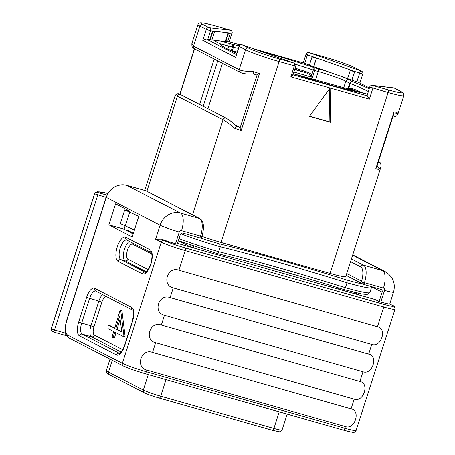 <?xml version="1.0" encoding="UTF-8"?>
<svg xmlns="http://www.w3.org/2000/svg" width="455" height="455" viewBox="0 0 455 455"><rect width="100%" height="100%" fill="white"/><g stroke="black" fill="none" stroke-linecap="round" stroke-linejoin="round"><path stroke-width="0.68" d="M376.586 166.03L377.246 166.302C378.52 166.883 379.043 167.901 378.822 169.345L380.971 166.883L345.766 276.532A26.925 2.019 -162.2 0 1 330.034 273.415L221.05 242.413A26.925 2.019 -162.2 0 1 201.952 236.344L200.547 236.065L199.961 237.891C200.877 238.238 201.525 237.703 201.906 236.287L201.798 236.822M346.13 275.4L363.471 284.364L380.755 289.323A2.406 2.19 -62.7 0 1 382.132 292.207L379.112 301.608L380.807 302.092A15.385 1.155 -162.2 0 0 389.588 303.98L392.58 305.481C394.149 305.771 394.957 307.04 395.003 309.292A19.235 1.445 -162.2 0 1 383.77 307.068L377.457 326.713C387.427 328.362 381.182 347.808 371.78 344.395L173.247 287.918C161.36 285.274 167.599 265.834 178.923 270.236L185.231 250.591A19.235 1.445 -162.2 0 1 161.258 242.128L155.599 239.205L161.485 239.091A15.385 1.155 -162.2 0 0 175.511 243.692L177.2 244.17L180.22 234.769A2.406 2.19 -62.7 0 1 183.064 233.085L199.961 237.891M178.997 238.574A41.832 3.134 -162.2 0 0 218.707 251.672C218.195 253.02 217.547 253.6 216.756 253.401L216.881 253.446C253.64 262.592 296.08 274.661 344.19 289.659L361.879 294.021L367.122 294.522L369.875 292.559A41.832 3.134 -162.2 0 1 345.43 287.719A230.804 17.307 17.8 0 0 218.707 251.672L220.288 246.741L219.805 243.908A233.205 17.483 -162.2 0 1 347.193 280.144A39.431 2.958 17.8 0 0 363.045 284.142M344.19 289.659L345.43 287.719L347.017 282.788L347.193 280.144M361.668 281.736L364.444 282.692L363.858 284.517L361.588 281.173A12.985 5.284 -74.1 0 0 360.627 266.84A2.406 2.19 -62.7 0 1 363.477 265.157L382.484 270.566A17.313 15.754 -62.7 0 1 385.152 271.618L352.722 254.868M379.112 301.608L375.221 299.6L177.467 243.345M133.178 233.893L124.067 229.183L125.062 226.084M371.78 344.395L368.664 354.104C378.628 355.759 372.389 375.199 362.988 371.786L359.871 381.495C369.835 383.15 363.596 402.59 354.195 399.177L351.078 408.891C361.042 410.541 354.798 429.981 345.396 426.568L146.863 370.097C134.976 367.452 141.221 348.007 152.539 352.415L155.655 342.7C143.769 340.061 150.013 320.616 161.337 325.024L164.454 315.309C152.567 312.665 158.806 293.225 170.13 297.627L173.247 287.918M124.067 229.183L108.859 224.861L115.604 203.857L129.834 211.211M129.783 211.382L124.715 209.937L120.313 223.632L134.401 230.076M138.951 215.915L132.206 236.918L108.859 224.861M155.599 239.205L160.086 225.236A17.313 15.754 -62.7 0 1 180.567 213.128L199.58 218.536A2.406 2.19 117.3 0 1 199.95 218.679L146.174 190.907A2.406 2.19 117.3 0 0 145.805 190.764L199.58 218.536A15.385 6.268 105.9 0 1 200.547 236.065L181.539 230.657A1.922 1.752 -62.7 0 0 179.264 232.005L175.511 243.692M114.734 328.015L109.996 325.587M112.573 337.485L113.346 337.001L114.825 332.076L123.049 336.325L124.312 336.689L125.097 336.245L121.94 310.782L120.672 310.424L120.541 310.014L119.801 311.294L114.654 328.265L108.819 325.251L108.125 326.184L107.892 328.499L113.676 331.485L112.237 336.296L112.573 337.485L113.841 337.843L114.615 337.365L116.014 332.69M121.94 310.782L121.758 310.361M120.541 310.014L121.786 310.367L120.541 310.014M125.097 335.227L123.828 334.869L120.672 310.424M123.049 336.325L123.828 335.887L123.828 334.869M115.78 328.851L119.688 315.906L121.809 331.962L115.78 328.851L117.049 329.21L120.109 319.074M121.769 331.649L117.049 329.21M124.715 209.937L138.798 216.381M133.395 233.222L127.724 230.293A2.406 0.978 105.9 0 0 127.65 230.264A2.406 0.978 105.9 0 0 126.882 230.639M182.967 242.401A11.637 10.59 -62.7 0 1 183.376 243.243M348.098 89.709L348.479 89.504C349.582 88.958 351.442 89.225 354.053 90.312A0.961 0.728 112.8 0 0 355.054 89.578A79.579 5.966 -162.2 0 1 362.936 93.07M348.479 89.504L348.456 89.072C349.662 88.219 351.863 88.384 355.054 89.578M347.54 90.096L348.456 89.072L350.253 83.475L345.817 81.223L343.468 88.526M313.796 66.657L309.383 65.139L312.05 56.829L312.312 56.483L316.583 57.984L313.796 66.657L347.535 78.567M294.664 69.564L306.909 73.045L311.055 75.462L312.483 77.327L311.703 75.075L313.313 70.053A2.406 0.449 -71.4 0 1 314.53 67.738A81.985 6.148 17.8 0 0 259.606 50.909M311.055 75.462L311.703 75.075C311.14 73.994 309.684 73.005 307.335 72.1L306.909 73.045A78.618 5.892 -162.2 0 0 294.806 69.12M235.144 52.518A0.961 0.791 101.6 0 1 234.973 51.517A79.579 5.966 -162.2 0 1 237.174 51.978M233.062 51.603L234.973 51.517M238.346 48.327A79.579 5.966 17.8 0 0 233.392 47.32A2.406 2.053 -79.3 0 0 232.192 44.317L228.626 43.305A24.524 1.837 17.8 0 0 217.86 40.626L211.95 39.932M231.163 50.744L232.346 47.058A2.406 0.978 -74.1 0 0 232.192 44.317A81.985 6.148 17.8 0 1 239.222 45.784M252.935 71.361A26.925 2.019 17.8 0 0 259.441 73.608L256.438 74.933L253.486 73.903L252.935 71.361C246.166 71.486 241.571 70.917 239.154 69.66L193.517 46.092A2.406 2.19 117.3 0 0 194.524 48.827C192.892 47.439 191.709 48.116 191.908 43.418L193.517 46.092L199.927 26.123L206.303 29.416A2.406 2.19 117.3 0 1 209.152 27.732L230.526 30.24L215.295 25.907A24.524 1.837 17.8 0 0 202.771 24.439L209.152 27.732A2.406 2.241 96.7 0 1 210.534 30.764L228.171 32.834L225.384 41.507L217.86 40.626M225.384 41.507L225.805 41.655L228.473 33.346L228.171 32.834L231.913 33.272L229.127 41.945L227.574 41.763M232.084 33.261A2.406 2.406 0 0 0 230.452 30.212A2.406 0.978 -74.1 0 1 230.526 30.24A2.406 2.241 96.7 0 1 231.913 33.272L229.127 41.945M209.761 39.676L210.182 39.824L212.849 31.514L212.627 31.031L209.761 39.676L206.519 39.147L236.344 54.554M212.627 31.031L214.362 31.236L214.584 31.719L212.849 31.514M210.182 39.824L211.916 40.029L214.584 31.719M293.327 73.727A81.985 6.148 17.8 0 0 364.023 93.303A2.406 0.978 105.9 0 0 363.949 93.269A2.406 2.406 0 0 0 363.733 93.224A2.406 2.053 100.7 0 1 364.023 93.303L367.378 94.259M369.392 87.986L358.586 82.406L351.76 80.097L354.718 71.446L351.937 80.12M356.834 81.849L359.621 73.17L362.777 74.011A2.406 2.406 0 0 0 361.588 71.139A2.406 2.19 -62.7 0 0 361.219 70.991L354.843 67.698A24.524 1.837 17.8 0 0 324.278 56.909L309.047 52.575L361.219 70.991A2.406 0.853 109.4 0 0 359.621 73.17L350.447 69.945L347.523 78.601L351.76 80.097M292.997 74.745L367.094 95.823L369.358 99.162L372.878 88.207A2.406 0.978 105.9 0 0 372.725 85.466L387.956 89.8A24.524 1.837 17.8 0 0 400.48 91.267L394.098 87.974L372.725 85.466A2.406 2.241 -83.3 0 0 372.27 85.358A2.406 2.406 0 0 0 369.705 87.013L388.109 92.536A26.925 2.019 17.8 0 0 403.841 95.652C403.153 91.313 404.108 94.083 400.849 91.415L394.468 88.122A2.406 2.406 0 0 0 393.649 87.866L372.27 85.358M394.468 88.122A2.406 2.19 -62.7 0 0 394.098 87.974A2.406 2.241 -83.3 0 0 393.649 87.866M358.586 82.406L369.403 87.946M350.481 69.951L312.312 56.483M324.278 56.909A2.406 0.978 -74.1 0 0 324.205 56.881L308.973 52.547A2.406 0.978 -74.1 0 1 309.047 52.575A2.406 0.853 109.4 0 0 307.443 54.759L312.346 56.488M309.4 65.105L303.417 62.932L253.19 48.645M316.549 57.978L316.293 58.325L312.05 56.829M313.626 66.635L316.293 58.325M350.191 70.292L354.428 71.788M350.447 69.945L354.684 71.441M225.805 41.655L227.545 41.86L230.213 33.551L229.906 33.039M368.266 91.495A79.579 5.966 17.8 0 0 350.253 83.475A2.406 1.632 -68.2 0 1 352.579 81.57L348.661 79.54A2.406 2.19 -62.7 0 0 345.817 81.223A22.119 1.661 17.8 0 0 318.244 71.492L314.684 70.48A2.406 0.978 -74.1 0 0 314.53 67.738L318.096 68.756A24.524 1.837 17.8 0 1 332.161 73.141M228.473 33.346L230.213 33.551M228.251 32.862L229.991 33.067M394.075 113.892C395.429 114.216 396.441 113.71 397.113 112.374L397.807 114.45L403.841 95.652M378.179 162.532L377.258 165.404M394.024 111.89L394.041 113.119L376.524 167.696L375.733 168.868L394.024 111.89A26.925 2.019 17.8 0 0 397.113 112.374M393.677 114.256L393.2 115.741M330.592 122.355L330.097 87.991L309.468 116.349L330.592 122.355L329.881 121.991L329.409 88.941M309.571 116.213L329.881 121.991M369.358 99.162L290.836 76.827C292.679 75.587 293.333 74.876 292.798 74.688M367.094 95.823L369.705 87.013M290.836 76.827L294.357 65.867A2.406 0.978 105.9 0 0 294.203 63.131A2.406 0.853 -70.6 0 1 294.271 63.143L242.1 44.732A2.406 2.406 0 0 0 239.006 46.262L239.188 46.399A2.406 2.19 117.3 0 1 242.032 44.715L248.407 48.008A24.524 1.837 17.8 0 0 278.972 58.797L294.203 63.131L242.032 44.715A2.406 0.853 -70.6 0 1 242.1 44.732A2.406 0.853 -70.6 0 1 242.162 44.761M235.736 125.352L239.518 127.303A24.524 1.837 -162.2 0 1 236.737 126.331L234.643 128.333C229.348 123.857 225.492 120.996 223.069 119.75A2.406 2.19 -62.7 0 1 226.283 118.215L180.652 94.646A2.406 2.19 -62.7 0 0 180.646 94.646A2.406 2.19 -62.7 0 0 177.433 96.181L175.073 95.851C176.449 93.491 178.303 93.093 180.646 94.646M199.626 104.445L214.22 58.996M239.518 127.303L241.15 130.585A26.925 2.019 -162.2 0 1 234.643 128.333M207.907 108.722L222.501 63.273M203.163 106.271L217.757 60.828M215.295 25.907A2.406 0.978 -74.1 0 0 215.221 25.878L230.452 30.212A2.406 0.978 -74.1 0 0 230.372 30.195M207.753 39.437L210.534 30.764L206.303 29.416L202.788 40.37L206.519 39.147M239.006 46.262L235.667 57.353L202.788 40.37M106.117 197.385L94.634 193.841L51.307 328.794A2.406 2.394 -24 0 0 51.398 330.495L51.398 330.495A2.406 2.394 -24 0 0 52.86 331.797A2.406 0.978 -74.1 0 0 52.934 331.826A2.406 0.978 -74.1 0 0 54.481 329.972L51.307 328.794A41.832 3.134 -162.2 0 1 51.278 328.567L94.612 193.614A41.832 3.134 -162.2 0 0 94.634 193.841A2.212 2.201 -24 0 1 97.415 192.408A39.619 2.969 -162.2 0 1 107.886 193.455M351.078 408.891L152.539 352.415M354.195 399.177L155.655 342.7M359.871 381.495L161.337 325.024M362.988 371.786L164.454 315.309M368.664 354.104L170.13 297.627M377.457 326.713L178.923 270.236M125.227 226.169L129.624 212.474M106.988 195.155L97.415 192.408M200.518 237.954A39.431 2.958 17.8 0 0 219.805 243.908M180.834 233.739A41.832 3.134 17.8 0 0 220.288 246.741A230.804 17.307 -162.2 0 1 347.017 282.788A41.832 3.134 17.8 0 0 371.456 287.628L371.581 286.713M344.145 289.642A233.205 17.483 17.8 0 0 217.018 253.469M346.738 273.5L361.588 281.173M371.581 286.758L382.132 292.207M389.588 303.98L392.21 305.333A16.829 1.263 -162.2 0 1 383.616 304.327L185.083 247.85A16.829 1.263 -162.2 0 1 164.107 240.45L161.485 239.091M144.713 373.578A2.406 0.978 -74.1 0 0 144.787 373.612L132.587 369.727L123.368 366.03L68.711 337.803C64.843 335.227 64.178 329.34 66.709 320.138L106.134 197.328L160.086 225.236A15.385 1.155 17.8 0 0 179.264 232.005M144.866 373.623L343.246 430.055A2.406 0.978 -74.1 0 0 343.326 430.083L144.787 373.612A2.406 0.978 -74.1 0 0 146.328 371.752A19.235 1.445 -162.2 0 1 122.361 363.295L161.258 242.128A2.406 2.19 -62.7 0 1 164.107 240.45M383.616 304.327A2.406 0.978 -74.1 0 1 383.77 307.068L185.231 250.591A2.406 0.978 -74.1 0 0 185.083 247.85M395.003 309.292L356.106 430.453A19.235 1.445 -162.2 0 1 344.867 428.229L146.328 371.752L146.863 370.097M123.368 366.03A2.406 2.19 -62.7 0 1 122.361 363.295L67.704 335.062A12.985 5.284 105.9 0 1 66.885 320.269L106.311 197.464A17.313 15.754 -62.7 0 1 126.797 185.356L145.805 190.764A2.406 0.978 105.9 0 0 145.731 190.73A2.406 0.978 105.9 0 0 145.651 190.719M126.638 185.31A2.406 0.978 105.9 0 1 126.723 185.327A2.406 0.978 105.9 0 1 126.797 185.356L180.567 213.128A15.385 6.268 105.9 0 1 181.539 230.657M131.813 307.5A12.023 4.897 105.9 0 1 132.576 321.202L124.659 345.851A12.023 4.897 105.9 0 1 116.571 354.98L79.426 335.796A12.023 4.897 105.9 0 1 78.669 322.1L86.587 297.451A12.023 4.897 105.9 0 1 94.668 288.316L131.813 307.5A2.406 2.19 117.3 0 0 132.803 310.23C133.901 310.685 133.764 314.303 132.399 321.065L124.482 345.72C122.372 351.505 120.82 352.477 121.019 352.335L119.716 353.421M150.065 249.761L125.796 237.226A12.694 5.17 -74.1 0 0 117.259 246.866A12.694 5.17 -74.1 0 0 118.061 261.329L142.33 273.864A12.694 5.17 -74.1 0 0 150.867 264.224A12.694 5.17 -74.1 0 0 150.065 249.761A2.406 2.19 -62.7 0 0 151.066 252.491L126.808 239.961A2.406 2.19 -62.7 0 1 125.796 237.226M68.711 337.803A2.406 2.19 -62.7 0 1 67.704 335.062M119.648 353.399A9.618 3.913 105.9 0 1 119.415 353.302L82.27 334.118A9.618 3.913 105.9 0 1 81.667 323.158L89.578 298.503A9.618 3.913 105.9 0 1 95.715 291.075M116.571 354.98A2.406 2.19 -62.7 0 1 119.415 353.302L119.699 353.381M79.426 335.796A2.406 2.19 -62.7 0 1 82.27 334.118L91.563 336.757A9.618 3.913 105.9 0 1 90.96 325.803L78.669 322.1M86.587 297.451L98.871 301.147A9.618 3.913 105.9 0 1 102.585 294.618M94.668 288.316A2.406 2.19 117.3 0 0 95.681 291.058L132.826 310.242M121.235 352.085L91.563 336.757A2.406 2.19 -62.7 0 0 94.412 335.079A7.212 2.935 105.9 0 1 93.957 326.861L101.869 302.205A7.212 2.935 105.9 0 1 106.487 296.637M93.957 326.861L90.96 325.803L98.871 301.147L101.869 302.205M122.793 349.736L94.412 335.079M125.097 336.245L123.828 335.887M124.312 336.689L123.151 336.353M114.615 337.365L113.346 337.001M113.841 337.843L112.647 337.508M145.515 272.283L145.173 272.181A10.289 4.192 -74.1 0 0 145.452 272.3M126.831 239.973A10.289 4.192 -74.1 0 0 120.12 248.362A10.289 4.192 -74.1 0 0 120.905 259.651L145.173 272.181A2.406 2.19 117.3 0 0 142.33 273.864M146.317 271.794L125.131 260.851L120.905 259.651A2.406 2.19 117.3 0 0 118.061 261.329M148.165 269.599L127.974 259.168A2.406 2.19 -62.7 0 1 125.131 260.851A10.289 4.192 105.9 0 1 123.902 251.245A10.289 4.192 105.9 0 1 129.55 241.377M127.974 259.168A7.889 3.213 105.9 0 1 127.474 250.182A7.889 3.213 105.9 0 1 132.78 244.193A2.406 2.19 117.3 0 0 132.883 243.101M132.78 244.193L151.714 253.975M287.168 414.113L282.06 430.026A13.946 1.046 -162.2 0 1 273.91 428.417L279.228 411.855M159.244 398.079L272.295 430.242A2.406 0.978 -74.1 0 0 272.369 430.271A2.406 0.978 -74.1 0 0 273.91 428.417L160.706 396.208L166.024 379.652M159.091 398.034A2.406 0.978 -74.1 0 0 159.165 398.068A2.406 0.978 -74.1 0 0 160.706 396.208A13.946 1.046 -162.2 0 1 143.325 390.077L108.478 372.082A28.853 2.161 -162.2 0 1 106.356 370.472L109.996 359.126M282.06 430.026C280.564 431.727 279.723 432.313 279.541 431.789L272.369 430.271L159.165 398.068C152.317 396.038 147.374 394.292 144.337 392.813L109.49 374.818A2.406 2.19 -62.7 0 1 108.478 372.082L112.266 360.297M144.337 392.813A2.406 2.19 -62.7 0 1 143.325 390.077L148.29 374.607M347.694 89.607L349.736 83.248A2.406 2.19 -62.7 0 1 352.579 81.57A81.985 6.148 17.8 0 1 369.13 88.793M358.148 92.075A78.618 5.892 -162.2 0 0 354.053 90.312L356.965 91.813M348.661 79.54A24.524 1.837 17.8 0 0 339.521 75.735M315.326 80.592L318.244 71.492A2.406 0.978 -74.1 0 0 318.096 68.756M293.867 72.032L312.483 77.327L314.684 70.48L313.313 70.053A79.579 5.966 17.8 0 0 295.579 64.257M232.147 51.193L233.392 47.32L228.78 46.046L227.784 49.14M235.923 52.854L236.81 53.104M235.747 52.78A78.618 5.892 -162.2 0 1 236.845 53.008M295.119 68.136A79.579 5.966 -162.2 0 1 307.335 72.1M220.027 43.817A22.119 1.661 17.8 0 1 228.78 46.046A2.406 0.978 -74.1 0 0 228.626 43.305M214.845 40.267A24.524 1.837 17.8 0 0 216.108 41.837L220.027 43.862A81.985 6.148 17.8 0 0 236.771 53.235M215.573 41.553L216.478 41.979A2.406 2.19 117.3 0 0 216.108 41.837M220.692 44.192A2.406 2.19 117.3 0 0 220.027 43.862A2.406 2.394 -176.1 0 1 221.602 45.477A2.406 2.406 0 0 0 220.396 44.01L216.478 41.979M304.662 63.433L307.443 54.759L306.027 54.128L303.218 62.87M240.092 44.92L229.32 41.854L240.098 44.914M354.843 67.698A2.406 2.19 -62.7 0 1 355.213 67.846C350.401 65.298 335.756 60.145 324.205 56.881A2.406 0.978 -74.1 0 0 324.125 56.864M378.822 169.345A26.925 2.019 -162.2 0 1 375.733 168.868M330.034 273.415L388.109 92.536A2.406 0.978 105.9 0 0 387.956 89.8M221.05 242.413L279.125 61.539L295.761 66.146A2.406 2.406 0 0 0 294.271 63.143M400.48 91.267A2.406 2.19 -62.7 0 1 400.849 91.415M278.972 58.797A2.406 0.978 105.9 0 1 279.125 61.539A26.925 2.019 17.8 0 1 245.563 49.692L239.188 46.399L235.667 57.353M248.407 48.008A2.406 2.19 117.3 0 0 245.563 49.692L239.154 69.66A2.406 2.19 117.3 0 0 240.16 72.396L240.16 72.396C243.215 73.79 247.702 74.301 253.623 73.926M259.441 73.608L241.15 130.585M192.533 214.851L223.069 119.75L177.433 96.181L146.902 191.282M194.524 48.827L240.16 72.396M191.908 43.418L197.942 24.621A26.925 2.019 17.8 0 0 199.927 26.123A2.406 2.19 117.3 0 1 202.771 24.439M257.126 74.819L240.035 128.054M253.566 73.92A24.524 1.837 17.8 0 0 256.347 74.893M179.975 94.322L194.575 48.85M66.595 335.75L64.729 335.181A2.406 0.978 -74.1 0 1 64.656 335.153L53.013 331.843M66.589 335.739A4.806 0.358 17.8 0 0 64.809 335.198M97.666 192.499A2.212 0.899 -74.1 0 1 97.808 195.024L54.481 329.972L65.566 333.128M51.278 328.567L51.398 330.495A2.406 2.406 0 0 0 52.934 331.826L64.729 335.181A2.406 0.978 -74.1 0 0 65.89 334.237M186.817 245.023L187.17 243.925M190.355 246.849L190.878 245.228M183.957 243.544L184.178 242.851M305.015 277.715L249.141 261.824M193.364 247.867L193.881 246.257M337.03 287.435L336.649 288.629M355.622 292.679L355.48 293.128M356.106 430.453C354.695 432.131 353.882 432.728 353.66 432.25C353.78 432.665 350.333 431.943 343.326 430.083A2.406 0.978 -74.1 0 0 344.867 428.229L345.396 426.568M392.58 305.481A2.406 2.19 117.3 0 0 392.21 305.333M389.747 304.02L393.547 292.184A15.385 1.155 -162.2 0 1 384.555 290.404L380.807 302.092M351.419 258.929L363.477 265.157A15.385 6.268 -74.1 0 1 364.444 282.692L383.451 288.095A1.922 1.752 -62.7 0 1 384.555 290.404M360.627 266.84L350.549 261.631M352.631 255.147L382.484 270.566A15.385 6.268 105.9 0 1 383.451 288.095M369.875 292.559L371.456 287.628M353.711 292.212L359.177 295.033M199.95 218.679C203.817 221.255 204.483 227.142 201.952 236.344M146.174 190.907A2.406 2.406 0 0 0 145.731 190.73L126.723 185.327C117.123 183.621 110.264 187.619 106.134 197.328M123.095 336.347L124.363 336.706M112.607 337.496L113.875 337.86M151.077 252.497L151.498 253.247C152.249 255.141 152.067 258.468 150.946 263.235C149.382 267.83 147.795 270.714 146.18 271.902L145.492 272.312M216.859 253.441L178.332 240.649M109.49 374.818C106.191 372.406 106.635 374.004 106.356 370.472M363.949 93.269L367.378 94.248M362.777 74.011L359.882 83.026M303.349 62.904L253.071 48.605M308.973 52.547A2.406 2.406 0 0 0 306.027 54.128M361.588 71.139L355.213 67.846M380.971 166.883C380.989 164.045 380.642 162.611 379.914 162.589L378.355 161.474M393.791 113.909L394.587 114M393.097 116.059L395.207 116.463L396.515 116.065L397.807 114.45M292.912 75.018L295.761 66.146M144.707 190.44L175.073 95.851M236.81 126.308L229.792 120.478L226.283 118.215M179.782 94.242L194.387 48.753M215.221 25.878L205.12 23.319L200.814 22.75C199.222 23.017 198.266 23.637 197.942 24.621M293.327 73.721L363.733 93.224M236.776 53.218L225.72 48.082L221.477 45.341M107.892 193.443L97.603 191.76L95.743 192.22L94.612 193.614M338.389 287.856L338.019 289.016M358.403 293.321L358.039 294.448M393.547 292.184C395.748 283.329 392.949 276.475 385.152 271.618M191.054 247.213L178.405 240.678"/></g></svg>
